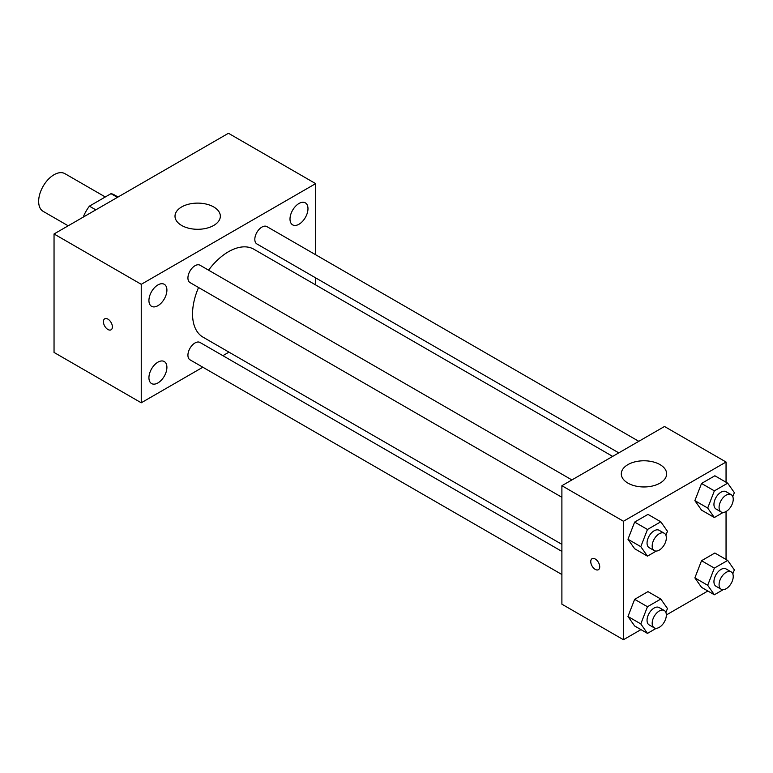 <?xml version="1.0" encoding="UTF-8"?>
<svg xmlns="http://www.w3.org/2000/svg" width="773" height="773" viewBox="0 0 773 773"><rect width="100%" height="100%" fill="white"/><g stroke="black" fill="none" stroke-linecap="round" stroke-linejoin="round"><path stroke-width="1.16" d="M105.302 196.97L64.922 173.664A21.76 12.561 120 0 0 48.148 179.491A21.76 12.561 120 0 0 38.65 201.395A21.76 12.561 120 0 0 43.162 211.358L68.188 225.803M95.823 209.85L89.407 206.149L111.003 193.675A28.089 16.214 120 0 1 114.249 194.835L118.037 197.018M83.532 216.942L83.532 216.324A28.089 16.214 120 0 1 89.407 206.149M84.073 216.633L83.532 216.324M117.419 197.386L111.003 193.675M202.845 367.223L141.246 402.791L54.042 352.44L54.042 233.968L228.45 133.275L315.664 183.626L315.664 254.752M298.987 203.483A12.706 7.334 120 0 0 290.687 214.681A12.706 7.334 120 0 0 292.638 224.866A12.706 7.334 120 0 0 305.345 217.532A12.706 7.334 120 0 0 305.345 202.855A12.706 7.334 120 0 0 298.987 203.483M157.914 284.928A12.706 7.334 120 0 0 149.614 296.136A12.706 7.334 120 0 0 151.566 306.321A12.706 7.334 120 0 0 164.272 298.977A12.706 7.334 120 0 0 164.272 284.3A12.706 7.334 120 0 0 157.914 284.928M157.914 362.17A12.706 7.334 120 0 0 149.614 373.369A12.706 7.334 120 0 0 151.566 383.563A12.706 7.334 120 0 0 164.272 376.219A12.706 7.334 120 0 0 164.272 361.542A12.706 7.334 120 0 0 157.914 362.17M141.246 402.791L141.246 284.319L54.042 233.968M141.246 284.319L315.664 183.626M213.706 225.455A22.668 13.093 180 0 1 188.999 228.296A22.668 13.093 180 0 1 175.007 216.198A22.668 13.093 180 0 1 197.675 203.115A22.668 13.093 180 0 1 220.344 216.198A22.668 13.093 180 0 1 213.706 225.455M228.972 352.14L222.875 355.667M112.394 326.892A6.348 3.662 60 0 1 111.08 329.8A6.348 3.662 60 0 1 104.732 326.138A6.348 3.662 60 0 1 104.732 318.805A6.348 3.662 60 0 1 109.621 320.505A6.348 3.662 60 0 1 112.394 326.892M111.08 329.8A6.348 3.662 60 0 1 104.732 326.138A6.348 3.662 60 0 1 104.732 318.805M315.664 277.874L315.664 284.918M638.798 441.315L266.907 226.605A10.01 5.778 120 0 0 261.902 227.098A10.01 5.778 120 0 0 254.819 239.359A10.01 5.778 120 0 0 256.897 243.949L618.777 452.872M561.894 551.4L200.014 342.468A10.01 5.778 120 0 0 195.009 342.961A10.01 5.778 120 0 0 187.926 355.222A10.01 5.778 120 0 0 190.003 359.812L561.894 574.523M571.904 479.936L200.014 265.226A10.01 5.778 120 0 0 195.009 265.719A10.01 5.778 120 0 0 188.467 274.541A10.01 5.778 120 0 0 190.003 282.57L561.894 497.281M198.555 287.508A50.786 29.316 120 0 0 192.545 313.935A50.786 29.316 120 0 0 203.067 337.183L561.894 544.356M612.68 456.399L253.844 249.225A50.786 29.316 120 0 0 208.565 270.164M640.952 629.628L623.453 639.725L561.894 604.186L561.894 485.715L664.49 426.483L726.05 462.022L726.05 482.226M707.846 591.007L666.336 614.97M701.536 510.122L694.869 500.633L701.536 483.463L714.861 475.772L701.536 483.463L694.869 500.633L701.536 510.122L714.358 517.524L707.691 508.045L714.358 490.865L727.683 483.173L734.35 492.652L732.794 496.653M634.643 625.975L627.976 616.496L634.643 599.326L647.967 591.625L634.643 599.326L627.976 616.496L634.643 625.975L647.465 633.387L640.798 623.908L647.465 606.728L660.789 599.036L667.457 608.515L665.901 612.516M726.05 511.542L726.05 559.468M623.453 639.725L623.453 521.253L726.05 462.022M701.536 587.364L694.869 577.875L701.536 560.705L714.861 553.014L701.536 560.705L694.869 577.875L701.536 587.364L714.358 594.766L707.691 585.287L714.358 568.107L727.683 560.415L734.35 569.894L732.794 573.895M634.643 548.733L627.976 539.254L634.643 522.084L647.967 514.383L634.643 522.084L627.976 539.254L634.643 548.733L647.465 556.145L640.798 546.666L647.465 529.486L660.789 521.794L667.457 531.273L665.901 535.274M623.453 521.253L561.894 485.715M627.937 483.125A22.668 13.093 180 0 1 621.299 473.868A22.668 13.093 180 0 1 643.977 460.776A22.668 13.093 180 0 1 666.645 473.868A22.668 13.093 180 0 1 652.644 485.966A22.668 13.093 180 0 1 627.937 483.125M599.722 566.793A6.348 3.662 60 0 1 598.408 569.701A6.348 3.662 60 0 1 592.06 566.029A6.348 3.662 60 0 1 592.06 558.705A6.348 3.662 60 0 1 596.959 560.406A6.348 3.662 60 0 1 599.722 566.793M598.418 569.701A6.348 3.662 60 0 1 592.07 566.029A6.348 3.662 60 0 1 592.07 558.705M656.258 551.062L647.465 556.145M664.268 533.254L659.137 530.297A10.01 5.778 120 0 0 651.417 532.984A10.01 5.778 120 0 0 647.049 543.052A10.01 5.778 120 0 0 649.127 547.642L654.258 550.598A10.01 5.778 120 0 0 664.268 544.82A10.01 5.778 120 0 0 664.268 533.254A10.01 5.778 120 0 0 656.548 535.94A10.01 5.778 120 0 0 652.18 546.018A10.01 5.778 120 0 0 654.258 550.598M640.798 546.666L627.976 539.254M647.465 529.486L634.643 522.084M660.789 521.794L647.967 514.383M723.151 512.441L714.358 517.524M731.161 494.643L726.031 491.676A10.01 5.778 120 0 0 718.31 494.362A10.01 5.778 120 0 0 713.943 504.431A10.01 5.778 120 0 0 716.02 509.02L721.151 511.977A10.01 5.778 120 0 0 731.161 506.199A10.01 5.778 120 0 0 731.161 494.643A10.01 5.778 120 0 0 723.441 497.319A10.01 5.778 120 0 0 719.074 507.397A10.01 5.778 120 0 0 721.151 511.977M707.691 508.045L694.869 500.633M714.358 490.865L701.536 483.463M727.683 483.173L714.861 475.772M656.258 628.304L647.465 633.387M664.268 610.496L659.137 607.539A10.01 5.778 120 0 0 651.417 610.226A10.01 5.778 120 0 0 647.049 620.294A10.01 5.778 120 0 0 649.127 624.884L654.258 627.84A10.01 5.778 120 0 0 664.268 622.062A10.01 5.778 120 0 0 664.268 610.496A10.01 5.778 120 0 0 656.548 613.182A10.01 5.778 120 0 0 652.18 623.26A10.01 5.778 120 0 0 654.258 627.84M640.798 623.908L627.976 616.496M647.465 606.728L634.643 599.326M660.789 599.036L647.967 591.625M723.151 589.683L714.358 594.766M731.161 571.885L726.031 568.918A10.01 5.778 120 0 0 718.31 571.605A10.01 5.778 120 0 0 713.943 581.673A10.01 5.778 120 0 0 716.02 586.263L721.151 589.219A10.01 5.778 120 0 0 731.161 583.441A10.01 5.778 120 0 0 731.161 571.885A10.01 5.778 120 0 0 723.441 574.561A10.01 5.778 120 0 0 719.074 584.639A10.01 5.778 120 0 0 721.151 589.219M707.691 585.287L694.869 577.875M714.358 568.107L701.536 560.705M727.683 560.415L714.861 553.014"/></g></svg>
